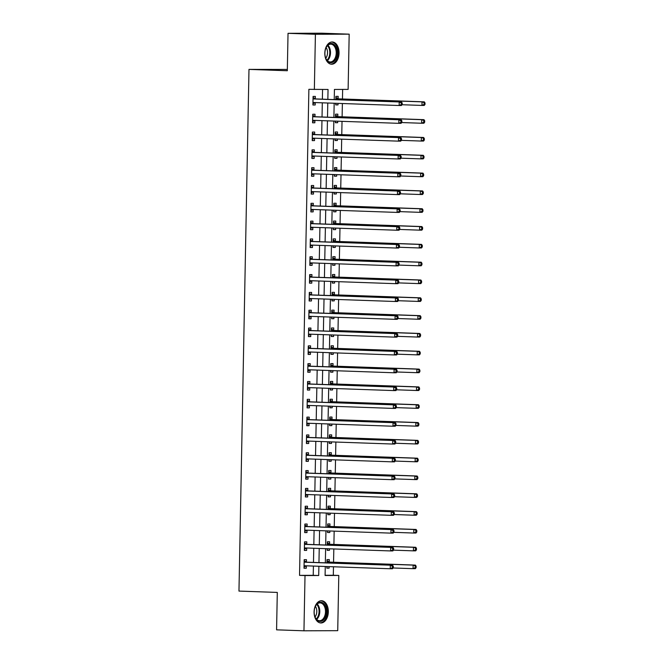 <?xml version="1.0" encoding="UTF-8"?>
<svg xmlns="http://www.w3.org/2000/svg" width="664" height="664" viewBox="0 0 664 664"><rect width="100%" height="100%" fill="white"/><g stroke="black" fill="none" stroke-linecap="round" stroke-linejoin="round"><path stroke-width="1" d="M314.089 611.876A11.122 7.113 -88 0 1 321.592 600.737A11.122 7.113 -88 0 1 328.323 611.826A11.122 7.113 -88 0 1 320.82 622.965A11.122 7.113 -88 0 1 314.089 611.876M324.812 53.128A11.122 7.113 -88 0 1 332.324 41.99A11.122 7.113 -88 0 1 339.055 53.078A11.122 7.113 -88 0 1 331.543 64.217A11.122 7.113 -88 0 1 324.812 53.128M287.338 69.438L248.983 69.396L238.965 591.084L277.295 592.421L276.581 629.837L303.954 630.8L305.017 575.563L318.712 575.514L318.886 566.259M248.983 69.396L287.313 70.741L288.035 33.325L321.799 33.2L349.181 34.163L348.119 89.391L334.432 89.441L334.233 99.583M325.103 575.281L333.311 575.256L333.477 566.765M333.56 562.234L333.818 548.954M333.909 544.422L334.158 531.134M334.249 526.602L334.507 513.313M334.59 508.782L334.847 495.502M334.93 490.97L335.187 477.682M335.27 473.15L335.527 459.861M335.619 455.33L335.868 442.05M335.959 437.518L336.216 424.23M336.299 419.698L336.557 406.409M336.64 401.878L336.897 388.598M336.988 384.066L337.237 370.778M337.329 366.246L337.578 352.966M337.669 348.426L337.926 335.146M338.009 330.614L338.267 317.326M338.349 312.794L338.607 299.514M338.698 294.982L338.947 281.694M339.038 277.162L339.296 263.874M339.379 259.342L339.636 246.062M339.719 241.53L339.976 228.242M340.059 223.71L340.317 210.422M340.408 205.89L340.657 192.61M340.748 188.078L341.005 174.79M341.088 170.258L341.346 156.97M341.429 152.438L341.686 139.158M341.777 134.626L342.026 121.338M342.118 116.806L342.375 103.518M342.458 98.986L342.641 89.416M333.311 575.256L338.789 575.447L337.727 630.675L303.954 630.8M338.125 98.662L338.175 96.346L335.893 96.355L335.826 99.641M335.76 103.293L335.727 104.904L338.009 104.895L338.042 103.368M337.785 116.482L337.835 114.158L335.552 114.166L335.486 117.453M335.42 121.105L335.386 122.724L337.669 122.715L337.694 121.188M337.445 134.294L337.486 131.978L335.204 131.987L335.146 135.273M335.071 138.925L335.046 140.536L337.329 140.527L337.353 139M337.104 152.114L337.146 149.798L334.863 149.807L334.805 153.093M334.731 156.737L334.697 158.356L336.98 158.347L337.013 156.82M336.764 169.934L336.806 167.61L334.523 167.618L334.457 170.905M334.39 174.557L334.357 176.176L336.64 176.167L336.673 174.64M336.416 187.746L336.465 185.43L334.183 185.439L334.116 188.725M334.05 192.377L334.017 193.988L336.299 193.979L336.324 192.452M336.075 205.566L336.125 203.242L333.843 203.25L333.776 206.545M333.71 210.189L333.677 211.808L335.959 211.799L335.984 210.272M335.735 223.378L335.776 221.062L333.494 221.071L333.436 224.357M333.361 228.009L333.336 229.628L335.619 229.619L335.644 228.092M335.395 241.198L335.436 238.882L333.154 238.891L333.096 242.177M333.021 245.829L332.988 247.44L335.27 247.431L335.303 245.904M335.046 259.018L335.096 256.694L332.813 256.702L332.747 259.989M332.681 263.641L332.647 265.26L334.93 265.251L334.963 263.724M334.706 276.83L334.756 274.514L332.473 274.522L332.407 277.809M332.34 281.461L332.307 283.072L334.59 283.063L334.614 281.544M334.365 294.65L334.407 292.334L332.133 292.343L332.066 295.629M331.992 299.281L331.967 300.892L334.249 300.883L334.274 299.356M334.025 312.47L334.067 310.146L331.784 310.154L331.726 313.441M331.651 317.093L331.627 318.712L333.901 318.703L333.934 317.176M333.685 330.282L333.726 327.966L331.444 327.974L331.377 331.261M331.311 334.913L331.278 336.523L333.56 336.515L333.594 334.996M333.336 348.102L333.386 345.786L331.104 345.795L331.037 349.081M330.971 352.733L330.938 354.344L333.22 354.335L333.253 352.808M332.996 365.922L333.046 363.598L330.763 363.606L330.697 366.893M330.63 370.545L330.597 372.164L332.88 372.155L332.905 370.628M332.656 383.734L332.697 381.418L330.415 381.426L330.357 384.713M330.282 388.365L330.257 389.976L332.539 389.967L332.564 388.448M332.315 401.554L332.357 399.238L330.074 399.247L330.016 402.533M329.942 406.185L329.908 407.796L332.191 407.787L332.224 406.26M331.975 419.374L332.017 417.05L329.734 417.058L329.668 420.345M329.601 423.997L329.568 425.616L331.851 425.607L331.884 424.08M331.627 437.186L331.676 434.87L329.394 434.879L329.327 438.165M329.261 441.817L329.228 443.427L331.51 443.419L331.535 441.9M331.286 455.006L331.328 452.69L329.053 452.699L328.987 455.985M328.912 459.637L328.887 461.248L331.17 461.239L331.195 459.712M330.946 472.826L330.987 470.502L328.705 470.51L328.647 473.797M328.572 477.449L328.547 479.068L330.821 479.059L330.855 477.532M330.606 490.638L330.647 488.322L328.365 488.33L328.306 491.617M328.232 495.269L328.199 496.879L330.481 496.871L330.514 495.344M330.257 508.458L330.307 506.142L328.024 506.151L327.958 509.437M327.892 513.081L327.858 514.7L330.141 514.691L330.174 513.164M329.917 526.278L329.966 523.954L327.684 523.962L327.618 527.249M327.551 530.901L327.518 532.52L329.8 532.511L329.825 530.984M329.576 544.09L329.618 541.774L327.335 541.783L327.277 545.069M327.203 548.721L327.178 550.331L329.46 550.323L329.485 548.796M329.236 561.91L329.278 559.586L326.995 559.594L326.937 562.881M326.862 566.533L326.829 568.152L329.112 568.143L329.145 566.616M327.85 99.359L328.041 89.466L308.876 89.325L299.539 575.373L313.234 575.323L313.408 566.068M313.483 562.416L313.757 548.248M313.823 544.596L314.097 530.428M314.163 526.776L314.437 512.616M314.504 508.964L314.777 494.796M314.852 491.144L315.118 476.976M315.192 473.324L315.466 459.164M315.533 455.512L315.807 441.344M315.873 437.692L316.147 423.524M316.222 419.88L316.487 405.712M316.562 402.06L316.836 387.892M316.902 384.24L317.176 370.08M317.243 366.428L317.517 352.26M317.583 348.608L317.857 334.44M317.931 330.788L318.197 316.628M318.272 312.976L318.546 298.808M318.612 295.156L318.886 280.988M318.952 277.336L319.226 263.176M319.301 259.524L319.567 245.356M319.641 241.704L319.915 227.536M319.982 223.884L320.255 209.724M320.322 206.072L320.596 191.904M320.662 188.252L320.936 174.084M321.011 170.432L321.276 156.272M321.351 152.62L321.625 138.452M321.691 134.8L321.965 120.632M322.032 116.98L322.306 102.82M322.372 99.168L322.563 89.482M315.309 98.745L315.358 96.421L313.076 96.429L312.91 104.987L315.192 104.978L315.234 102.663M314.968 116.557L315.01 114.241L312.736 114.249L312.57 122.807L314.852 122.798L314.894 120.474M314.628 134.377L314.67 132.061L312.387 132.07L312.229 140.619L314.504 140.61L314.553 138.295M314.288 152.197L314.329 149.873L312.047 149.881L311.881 158.439L314.163 158.43L314.213 156.106M313.939 170.009L313.989 167.693L311.707 167.702L311.541 176.25L313.823 176.242L313.864 173.927M313.599 187.829L313.649 185.513L311.366 185.522L311.2 194.071L313.483 194.062L313.524 191.747M313.259 205.649L313.3 203.325L311.018 203.333L310.86 211.891L313.142 211.882L313.184 209.558M312.918 223.461L312.96 221.145L310.677 221.153L310.511 229.702L312.794 229.694L312.844 227.378M312.578 241.281L312.619 238.965L310.337 238.974L310.171 247.523L312.453 247.514L312.495 245.199M312.229 259.101L312.279 256.777L309.997 256.785L309.831 265.343L312.113 265.334L312.155 263.01M311.889 276.913L311.931 274.597L309.656 274.606L309.49 283.154L311.773 283.146L311.814 280.831M311.549 294.733L311.59 292.417L309.308 292.426L309.15 300.975L311.424 300.966L311.474 298.651M311.208 312.553L311.25 310.229L308.967 310.237L308.801 318.795L311.084 318.786L311.134 316.462M310.86 330.365L310.91 328.049L308.627 328.058L308.461 336.606L310.744 336.598L310.785 334.282M310.52 348.185L310.569 345.869L308.287 345.878L308.121 354.427L310.403 354.418L310.445 352.103M310.179 366.005L310.221 363.681L307.938 363.689L307.781 372.247L310.063 372.238L310.105 369.914M309.839 383.817L309.88 381.501L307.598 381.509L307.432 390.058L309.714 390.05L309.764 387.734M309.499 401.637L309.54 399.321L307.258 399.33L307.092 407.879L309.374 407.87L309.424 405.555M309.15 419.457L309.2 417.133L306.917 417.141L306.751 425.699L309.034 425.69L309.075 423.366M308.81 437.269L308.86 434.953L306.577 434.961L306.411 443.51L308.694 443.502L308.735 441.186M308.469 455.089L308.511 452.765L306.228 452.773L306.071 461.331L308.353 461.322L308.395 458.998M308.129 472.901L308.171 470.585L305.888 470.593L305.722 479.142L308.005 479.142L308.054 476.818M307.781 490.721L307.83 488.405L305.548 488.413L305.382 496.962L307.664 496.954L307.706 494.639M307.44 508.541L307.49 506.217L305.208 506.225L305.042 514.783L307.324 514.774L307.366 512.45M307.1 526.353L307.142 524.037L304.867 524.045L304.701 532.594L306.984 532.586L307.025 530.27M306.76 544.173L306.801 541.857L304.519 541.865L304.361 550.414L306.635 550.406L306.685 548.091M306.419 561.993L306.461 559.669L304.178 559.677L304.012 568.235L306.295 568.226L306.345 565.902M288.035 33.325L315.408 34.279L349.181 34.163M299.539 575.373L305.017 575.563M314.354 89.515L315.408 34.279M318.961 562.607L319.226 548.439M319.301 544.787L319.575 530.619M319.641 526.975L319.915 512.807M319.982 509.155L320.255 494.987M320.322 491.335L320.596 477.175M320.671 473.523L320.936 459.355M321.011 455.703L321.285 441.535M321.351 437.883L321.625 423.723M321.691 420.071L321.965 405.903M322.04 402.251L322.306 388.083M322.38 384.431L322.654 370.271M322.721 366.619L322.994 352.451M323.061 348.799L323.335 334.631M323.401 330.979L323.675 316.819M323.75 313.167L324.015 298.999M324.09 295.347L324.364 281.179M324.43 277.527L324.704 263.367M324.771 259.715L325.045 245.547M325.111 241.895L325.385 227.727M325.46 224.075L325.725 209.915M325.8 206.263L326.074 192.095M326.14 188.443L326.414 174.275M326.481 170.631L326.754 156.463M326.829 152.811L327.095 138.643M327.169 134.991L327.443 120.831M327.51 117.179L327.784 103.011M325.269 566.483L325.094 575.497L338.789 575.447M334.166 103.235L333.892 117.403M333.826 121.047L333.552 135.215M333.486 138.867L333.212 153.035M333.137 156.687L332.871 170.847M332.797 174.499L332.523 188.667M332.457 192.319L332.183 206.487M332.116 210.139L331.842 224.299M331.768 227.951L331.502 242.119M331.427 245.771L331.153 259.939M331.087 263.591L330.813 277.751M330.747 281.403L330.473 295.571M330.406 299.223L330.132 313.391M330.058 317.043L329.792 331.203M329.717 334.855L329.444 349.023M329.377 352.675L329.103 366.843M329.037 370.495L328.763 384.655M328.688 388.307L328.423 402.475M328.348 406.127L328.074 420.295M328.008 423.947L327.734 438.107M327.667 441.759L327.393 455.927M327.327 459.579L327.053 473.747M326.978 477.391L326.713 491.559M326.638 495.211L326.364 509.379M326.298 513.031L326.024 527.191M325.958 530.843L325.684 545.011M325.617 548.663L325.343 562.831M313.234 575.323L318.712 575.514M312.91 104.895L315.192 104.978M335.727 104.812L338.009 104.895M326.837 568.06L329.112 568.143M327.178 550.249L329.46 550.323M327.518 532.428L329.8 532.511M327.858 514.608L330.141 514.691M328.207 496.796L330.481 496.871M328.547 478.976L330.821 479.059M328.887 461.156L331.17 461.239M329.228 443.344L331.51 443.419M329.568 425.524L331.851 425.607M329.917 407.704L332.191 407.787M330.257 389.892L332.539 389.967M330.597 372.072L332.88 372.155M330.938 354.252L333.22 354.335M331.278 336.44L333.56 336.515M331.627 318.62L333.901 318.703M331.967 300.8L334.249 300.883M332.307 282.988L334.59 283.063M332.647 265.168L334.93 265.251M332.996 247.357L335.27 247.431M333.336 229.536L335.619 229.619M333.677 211.716L335.959 211.799M334.017 193.905L336.299 193.979M334.357 176.084L336.64 176.167M334.706 158.264L336.98 158.347M335.046 140.453L337.329 140.527M335.386 122.632L337.669 122.715M312.57 122.715L314.852 122.798M312.229 140.536L314.504 140.61M311.889 158.347L314.163 158.43M311.541 176.167L313.823 176.242M311.2 193.979L313.483 194.062M310.86 211.799L313.142 211.882M310.52 229.619L312.794 229.694M310.171 247.431L312.453 247.514M309.831 265.251L312.113 265.334M309.49 283.072L311.773 283.146M309.15 300.883L311.424 300.966M308.81 318.703L311.084 318.786M308.461 336.523L310.744 336.598M308.121 354.335L310.403 354.418M307.781 372.155L310.063 372.238M307.44 389.976L309.714 390.05M307.092 407.787L309.374 407.87M306.751 425.607L309.034 425.69M306.411 443.427L308.694 443.502M306.071 461.239L308.353 461.322M305.731 479.059L308.005 479.142M305.382 496.879L307.664 496.954M305.042 514.691L307.324 514.774M304.701 532.511L306.984 532.586M304.361 550.323L306.635 550.406M304.012 568.143L306.295 568.226M402.185 104.489L402.218 103.061L401.305 103.061L401.272 104.489L402.185 104.489L401.429 105.501L399.147 105.51L313.508 102.513A1.428 1.096 -90.2 0 0 313.093 102.596L312.952 102.671M401.272 104.489L399.147 105.51L399.213 101.949L401.496 101.941L315.856 98.936A1.428 1.096 -90.2 0 1 315.45 98.82L313.051 97.467M313.026 98.753L313.167 98.828A1.428 1.096 -90.2 0 0 313.574 98.944L399.213 101.949L401.305 103.061M315.408 102.58A1.428 1.096 -90.2 0 0 315.375 102.588L312.935 103.775M402.218 103.061L401.496 101.941M402.002 104.729L421.964 105.427L422.03 101.866L424.313 101.858L338.673 98.853A1.428 1.096 89.8 0 1 338.267 98.737L335.876 97.384M335.752 103.692L336.523 103.318M424.122 102.978L424.097 104.406L425.01 104.406L425.035 102.978L422.03 101.866L336.391 98.861A1.428 1.096 89.8 0 1 335.984 98.745L335.851 98.67M425.01 104.406L424.246 105.418L421.964 105.427L424.097 104.406M424.313 101.858L425.035 102.978M401.844 122.3L401.869 120.873L400.956 120.881L400.931 122.309L401.844 122.3L401.089 123.321L398.807 123.33L313.159 120.325A1.428 1.096 -90.2 0 0 312.752 120.416L312.611 120.483M400.931 122.309L398.807 123.33L398.873 119.761L401.156 119.752L315.516 116.756A1.428 1.096 -90.2 0 1 315.109 116.64L312.711 115.287M312.686 116.565L312.827 116.648A1.428 1.096 -90.2 0 0 313.234 116.764L398.873 119.761L400.956 120.881M315.068 120.392A1.428 1.096 -90.2 0 0 315.035 120.408L312.595 121.587M401.869 120.873L401.156 119.752M401.504 140.121L401.529 138.693L400.616 138.701L400.591 140.121L401.504 140.121L400.741 141.133L398.458 141.142L312.819 138.145A1.428 1.096 -90.2 0 0 312.412 138.237L312.271 138.303M400.591 140.121L398.458 141.142L398.533 137.581L400.815 137.572L315.168 134.576A1.428 1.096 -90.2 0 1 314.761 134.452L312.37 133.107M312.346 134.385L312.478 134.46A1.428 1.096 -90.2 0 0 312.893 134.584L398.533 137.581L400.616 138.701M314.719 138.212A1.428 1.096 -90.2 0 0 314.694 138.228L312.246 139.407M401.529 138.693L400.815 137.572M401.164 157.941L401.189 156.513L400.276 156.513L400.251 157.941L401.164 157.941L400.4 158.953L398.118 158.962L312.478 155.965A1.428 1.096 -90.2 0 0 312.072 156.048L311.931 156.115M400.251 157.941L398.118 158.962L398.184 155.401L400.467 155.393L314.827 152.388A1.428 1.096 -90.2 0 1 314.421 152.272L312.03 150.919M312.005 152.205L312.138 152.28A1.428 1.096 -90.2 0 0 312.545 152.396L398.184 155.401L400.276 156.513M312.072 156.048L314.346 156.04A1.428 1.096 -90.2 0 0 314.346 156.04L311.906 157.227M401.189 156.513L400.467 155.393M401.662 122.549L421.623 123.247L421.69 119.678L423.972 119.669L338.333 116.673A1.428 1.096 89.8 0 1 337.926 116.557L335.527 115.204M335.411 121.512L336.183 121.13M423.781 120.798L423.748 122.226L424.661 122.218L424.694 120.798L421.69 119.678L336.05 116.681A1.428 1.096 89.8 0 1 335.644 116.565L335.503 116.49M424.661 122.218L423.906 123.238L421.623 123.247L423.748 122.226M423.972 119.669L424.694 120.798M401.322 140.361L421.283 141.058L421.349 137.498L423.632 137.489L337.993 134.493A1.428 1.096 89.8 0 1 337.586 134.377L335.187 133.024M335.063 139.324L335.843 138.95M423.433 138.618L423.408 140.038L424.321 140.038L424.346 138.61L421.349 137.498L335.71 134.501A1.428 1.096 89.8 0 1 335.303 134.385L335.162 134.302M424.321 140.038L423.566 141.05L421.283 141.058L423.408 140.038M423.632 137.489L424.346 138.61M400.981 158.181L420.934 158.879L421.009 155.318L423.292 155.31L337.644 152.305A1.428 1.096 89.8 0 1 337.237 152.189L334.847 150.836M334.722 157.144L335.494 156.77M423.092 156.43L423.068 157.858L423.981 157.858L424.005 156.43L421.009 155.318L335.361 152.313A1.428 1.096 89.8 0 1 334.955 152.197L334.822 152.122M423.981 157.858L423.217 158.87L420.934 158.879L423.068 157.858M423.292 155.31L424.005 156.43M400.815 175.752L400.848 174.325L399.935 174.333L399.911 175.761L400.815 175.752L400.06 176.773L397.777 176.782L312.138 173.777A1.428 1.096 -90.2 0 0 311.723 173.868L311.582 173.935M399.911 175.761L397.777 176.782L397.844 173.213L400.126 173.204L314.487 170.208A1.428 1.096 -90.2 0 1 314.08 170.092L311.682 168.739M311.665 170.017L311.798 170.1A1.428 1.096 -90.2 0 0 312.204 170.216L397.844 173.213L399.935 174.333M314.039 173.843A1.428 1.096 -90.2 0 0 314.006 173.86L311.565 175.039M400.848 174.325L400.126 173.204M400.641 176.001L420.594 176.699L420.661 173.13L422.943 173.121L337.304 170.125A1.428 1.096 89.8 0 1 336.897 170.009L334.507 168.656M334.382 174.956L335.154 174.582M422.752 174.25L422.727 175.678L423.64 175.669L423.665 174.25L420.661 173.13L335.021 170.133A1.428 1.096 89.8 0 1 334.614 170.017L334.482 169.942M423.64 175.669L422.877 176.69L420.594 176.699L422.727 175.678M422.943 173.121L423.665 174.25M327.817 61.42A9.628 6.159 -88 0 1 325.75 58.224A9.628 6.159 -88 0 1 326.124 47.567A9.628 6.159 -88 0 1 334.299 44.729A9.628 6.159 -88 0 1 336.299 57.868A9.628 6.159 -88 0 1 327.817 61.42M325.667 58.017A8.914 5.702 92 0 0 327.51 60.781A8.914 5.702 92 0 0 330.199 61.959A8.914 5.702 92 0 0 335.959 55.452A8.914 5.702 92 0 0 333.511 45.335A8.914 5.702 92 0 0 330.821 44.148A8.914 5.702 92 0 0 326.032 47.766M330.738 64.117A11.047 7.072 92 0 0 337.818 55.992A11.047 7.072 92 0 0 334.781 43.492A11.047 7.072 92 0 0 331.51 42.031M326.132 47.567A7.013 4.49 -88 0 1 325.758 58.233M326.489 611.801A9.628 6.159 -88 0 1 321.866 621.056A9.628 6.159 -88 0 1 315.018 616.972A9.628 6.159 -88 0 1 314.172 611.843A9.628 6.159 -88 0 1 315.392 606.315A9.628 6.159 -88 0 1 322.364 602.638A9.628 6.159 -88 0 1 326.489 611.801M314.943 616.765A8.914 5.702 92 0 0 319.467 620.707A8.914 5.702 92 0 0 325.484 611.785A8.914 5.702 92 0 0 320.098 602.895A8.914 5.702 92 0 0 315.3 606.514M315.408 606.307A7.013 4.49 -88 0 1 316.794 611.527A7.013 4.49 -88 0 1 315.035 616.972M320.015 622.865A11.047 7.072 92 0 0 327.402 611.793A11.047 7.072 92 0 0 320.787 600.779M400.475 193.573L400.508 192.145L399.595 192.145L399.562 193.573L400.475 193.573L399.72 194.585L397.437 194.593L311.798 191.597A1.428 1.096 -90.2 0 0 311.383 191.688L311.242 191.755M399.562 193.573L397.437 194.593L397.504 191.033L399.786 191.024L314.147 188.028A1.428 1.096 -90.2 0 1 313.74 187.904L311.341 186.559M311.316 187.837L311.457 187.912A1.428 1.096 -90.2 0 0 311.864 188.036L397.504 191.033L399.595 192.145M313.698 191.664A1.428 1.096 -90.2 0 0 313.665 191.68L311.225 192.859M400.508 192.145L399.786 191.024M400.135 211.384L400.16 209.965L399.247 209.965L399.222 211.393L400.135 211.384L399.379 212.405L397.097 212.414L311.449 209.417A1.428 1.096 -90.2 0 0 311.042 209.5L310.901 209.567M399.222 211.393L397.097 212.414L397.163 208.853L399.446 208.845L313.806 205.84A1.428 1.096 -90.2 0 1 313.4 205.724L311.001 204.371M310.976 205.657L311.117 205.732A1.428 1.096 -90.2 0 0 311.524 205.848L397.163 208.853L399.247 209.965M313.35 209.484A1.428 1.096 -90.2 0 0 313.325 209.492L310.877 210.679M400.16 209.965L399.446 208.845M399.794 229.204L399.819 227.777L398.906 227.785L398.881 229.213L399.794 229.204L399.031 230.225L396.748 230.234L311.109 227.229A1.428 1.096 -90.2 0 0 310.702 227.32L310.561 227.387M398.881 229.213L396.748 230.234L396.823 226.665L399.106 226.656L313.458 223.66A1.428 1.096 -90.2 0 1 313.051 223.544L310.661 222.191M310.636 223.469L310.769 223.552A1.428 1.096 -90.2 0 0 311.175 223.668L396.823 226.665L398.906 227.785M310.702 227.32L312.985 227.312A1.428 1.096 -90.2 0 0 312.985 227.312L310.536 228.491M399.819 227.777L399.106 226.656M399.454 247.025L399.479 245.597L398.566 245.597L398.541 247.025L399.454 247.025L398.69 248.037L396.408 248.046L310.769 245.049A1.428 1.096 -90.2 0 0 310.354 245.141L310.221 245.207M398.541 247.025L396.408 248.046L396.474 244.485L398.757 244.476L313.118 241.48A1.428 1.096 -90.2 0 1 312.711 241.356L310.32 240.011M310.296 241.289L310.428 241.364A1.428 1.096 -90.2 0 0 310.835 241.488L396.474 244.485L398.566 245.597M312.669 245.116A1.428 1.096 -90.2 0 0 312.636 245.132L310.196 246.311M399.479 245.597L398.757 244.476M399.106 264.836L399.139 263.417L398.226 263.417L398.192 264.845L399.106 264.836L398.35 265.857L396.068 265.866L310.428 262.861A1.428 1.096 -90.2 0 0 310.013 262.952L309.872 263.019M398.192 264.845L396.068 265.866L396.134 262.305L398.417 262.297L312.777 259.292A1.428 1.096 -90.2 0 1 312.37 259.176L309.972 257.823M309.947 259.109L310.088 259.184A1.428 1.096 -90.2 0 0 310.495 259.3L396.134 262.305L398.226 263.417M312.329 262.936A1.428 1.096 -90.2 0 0 312.296 262.944L309.856 264.131M399.139 263.417L398.417 262.297M400.292 193.813L420.254 194.51L420.32 190.95L422.603 190.941L336.963 187.945A1.428 1.096 89.8 0 1 336.557 187.829L334.158 186.476M334.042 192.776L334.814 192.402M422.412 192.07L422.379 193.49L423.292 193.49L423.325 192.062L420.32 190.95L334.681 187.953A1.428 1.096 89.8 0 1 334.274 187.837L334.133 187.754M423.292 193.49L422.536 194.502L420.254 194.51L422.379 193.49M422.603 190.941L423.325 192.062M399.952 211.633L419.914 212.331L419.98 208.77L422.262 208.762L336.623 205.757A1.428 1.096 89.8 0 1 336.216 205.641L333.818 204.288M333.702 210.596L334.473 210.222M422.072 209.882L422.038 211.31L422.951 211.31L422.976 209.882L419.98 208.77L334.341 205.765A1.428 1.096 89.8 0 1 333.934 205.649L333.793 205.574M422.951 211.31L422.196 212.322L419.914 212.331L422.038 211.31M422.262 208.762L422.976 209.882M399.612 229.445L419.573 230.151L419.64 226.582L421.922 226.573L336.274 223.577A1.428 1.096 89.8 0 1 335.868 223.461L333.477 222.108M333.353 228.408L334.133 228.034M421.723 227.702L421.698 229.13L422.611 229.121L422.636 227.694L419.64 226.582L334 223.585A1.428 1.096 89.8 0 1 333.594 223.469L333.452 223.386M422.611 229.121L421.847 230.142L419.573 230.151L421.698 229.13M421.922 226.573L422.636 227.694M399.272 247.265L419.225 247.962L419.299 244.402L421.574 244.393L335.934 241.397A1.428 1.096 89.8 0 1 335.527 241.273L333.137 239.928M333.013 246.228L333.784 245.854M421.383 245.522L421.358 246.942L422.271 246.942L422.296 245.514L419.299 244.402L333.652 241.406A1.428 1.096 89.8 0 1 333.245 241.281L333.112 241.206M422.271 246.942L421.507 247.954L419.225 247.962L421.358 246.942M421.574 244.393L422.296 245.514M398.923 265.085L418.884 265.783L418.951 262.222L421.233 262.214L335.594 259.209A1.428 1.096 89.8 0 1 335.187 259.093L332.797 257.74M332.672 264.048L333.444 263.674M421.042 263.334L421.017 264.762L421.93 264.762L421.955 263.334L418.951 262.222L333.311 259.217A1.428 1.096 89.8 0 1 332.905 259.101L332.772 259.026M421.93 264.762L421.167 265.774L418.884 265.783L421.017 264.762M421.233 262.214L421.955 263.334M398.765 282.656L398.79 281.229L397.877 281.237L397.852 282.656L398.765 282.656L398.01 283.677L395.727 283.686L310.088 280.681A1.428 1.096 -90.2 0 0 309.673 280.772L309.532 280.839M397.852 282.656L395.727 283.686L395.794 280.117L398.076 280.108L312.437 277.112A1.428 1.096 -90.2 0 1 312.03 276.996L309.632 275.643M309.607 276.921L309.748 277.004A1.428 1.096 -90.2 0 0 310.154 277.12L395.794 280.117L397.877 281.237M311.989 280.748A1.428 1.096 -90.2 0 0 311.956 280.764L309.515 281.943M398.79 281.229L398.076 280.108M398.583 282.897L418.544 283.603L418.611 280.034L420.893 280.025L335.254 277.029A1.428 1.096 89.8 0 1 334.847 276.913L332.448 275.56M332.332 281.86L333.104 281.486M420.702 281.154L420.669 282.582L421.582 282.573L421.615 281.146L418.611 280.034L332.971 277.037A1.428 1.096 89.8 0 1 332.564 276.921L332.423 276.838M421.582 282.573L420.827 283.594L418.544 283.603L420.669 282.582M420.893 280.025L421.615 281.146M398.425 300.477L398.45 299.049L397.537 299.049L397.512 300.477L398.425 300.477L397.661 301.489L395.387 301.498L309.739 298.501A1.428 1.096 -90.2 0 0 309.333 298.584L309.192 298.659M397.512 300.477L395.387 301.498L395.453 297.937L397.736 297.928L312.088 294.924A1.428 1.096 -90.2 0 1 311.682 294.808L309.291 293.455M309.266 294.741L309.407 294.816A1.428 1.096 -90.2 0 0 309.814 294.932L395.453 297.937L397.537 299.049M311.64 298.568A1.428 1.096 -90.2 0 0 311.615 298.576L309.167 299.763M398.45 299.049L397.736 297.928M398.242 300.717L418.204 301.414L418.27 297.854L420.553 297.846L334.913 294.849A1.428 1.096 89.8 0 1 334.507 294.725L332.108 293.38M331.992 299.68L332.764 299.306M420.353 298.966L420.329 300.394L421.242 300.394L421.267 298.966L418.27 297.854L332.631 294.857A1.428 1.096 89.8 0 1 332.224 294.733L332.083 294.658M421.242 300.394L420.486 301.406L418.204 301.414L420.329 300.394M420.553 297.846L421.267 298.966M398.085 318.288L398.109 316.869L397.197 316.869L397.172 318.297L398.085 318.288L397.321 319.309L395.038 319.318L309.399 316.313A1.428 1.096 -90.2 0 0 308.992 316.404L308.851 316.471M397.172 318.297L395.038 319.318L395.113 315.757L397.387 315.749L311.748 312.744A1.428 1.096 -90.2 0 1 311.341 312.628L308.951 311.275M308.926 312.561L309.059 312.636A1.428 1.096 -90.2 0 0 309.466 312.752L395.113 315.757L397.197 316.869M308.992 316.404L311.275 316.396A1.428 1.096 -90.2 0 0 311.275 316.396L308.826 317.583M398.109 316.869L397.387 315.749M397.902 318.537L417.855 319.235L417.93 315.674L420.212 315.666L334.565 312.661A1.428 1.096 89.8 0 1 334.158 312.545L331.768 311.192M331.643 317.5L332.415 317.126M420.013 316.786L419.988 318.214L420.901 318.205L420.926 316.786L417.93 315.674L332.282 312.669A1.428 1.096 89.8 0 1 331.875 312.553L331.743 312.478M420.901 318.205L420.138 319.226L417.855 319.235L419.988 318.214M420.212 315.666L420.926 316.786M397.744 336.108L397.769 334.681L396.856 334.689L396.831 336.108L397.744 336.108L396.981 337.121L394.698 337.129L309.059 334.133A1.428 1.096 -90.2 0 0 308.644 334.224L308.503 334.291M396.831 336.108L394.698 337.129L394.765 333.569L397.047 333.56L311.408 330.564A1.428 1.096 -90.2 0 1 311.001 330.448L308.611 329.095M308.586 330.373L308.718 330.456A1.428 1.096 -90.2 0 0 309.125 330.572L394.765 333.569L396.856 334.689M310.959 334.199A1.428 1.096 -90.2 0 0 310.926 334.216L308.486 335.395M397.769 334.681L397.047 333.56M397.562 336.349L417.515 337.055L417.581 333.486L419.864 333.477L334.224 330.481A1.428 1.096 89.8 0 1 333.818 330.365L331.427 329.012M331.303 335.312L332.075 334.938M419.673 334.606L419.648 336.034L420.561 336.026L420.586 334.598L417.581 333.486L331.942 330.489A1.428 1.096 89.8 0 1 331.535 330.373L331.402 330.29M420.561 336.026L419.797 337.046L417.515 337.055L419.648 336.034M419.864 333.477L420.586 334.598M397.396 353.929L397.429 352.501L396.516 352.501L396.483 353.929L397.396 353.929L396.64 354.941L394.358 354.949L308.718 351.953A1.428 1.096 -90.2 0 0 308.303 352.036L308.162 352.111M396.483 353.929L394.358 354.949L394.424 351.389L396.707 351.38L311.067 348.376A1.428 1.096 -90.2 0 1 310.661 348.26L308.262 346.907M308.237 348.193L308.378 348.268A1.428 1.096 -90.2 0 0 308.785 348.384L394.424 351.389L396.516 352.501M310.619 352.02A1.428 1.096 -90.2 0 0 310.586 352.028L308.146 353.215M397.429 352.501L396.707 351.38M397.213 354.169L417.175 354.866L417.241 351.306L419.523 351.297L333.884 348.301A1.428 1.096 89.8 0 1 333.477 348.177L331.079 346.832M330.962 353.132L331.734 352.758M419.333 352.418L419.299 353.846L420.212 353.846L420.246 352.418L417.241 351.306L331.602 348.309A1.428 1.096 89.8 0 1 331.195 348.185L331.054 348.11M420.212 353.846L419.457 354.858L417.175 354.866L419.299 353.846M419.523 351.297L420.246 352.418M397.055 371.74L397.08 370.321L396.167 370.321L396.142 371.749L397.055 371.74L396.3 372.761L394.018 372.77L308.37 369.765A1.428 1.096 -90.2 0 0 307.963 369.856L307.822 369.923M396.142 371.749L394.018 372.77L394.084 369.201L396.366 369.192L310.727 366.196A1.428 1.096 -90.2 0 1 310.32 366.08L307.922 364.727M307.897 366.013L308.038 366.088A1.428 1.096 -90.2 0 0 308.445 366.204L394.084 369.201L396.167 370.321M307.963 369.856L310.246 369.848A1.428 1.096 -90.2 0 0 310.246 369.848L307.797 371.035M397.08 370.321L396.366 369.192M396.873 371.989L416.834 372.687L416.901 369.126L419.183 369.118L333.544 366.113A1.428 1.096 89.8 0 1 333.137 365.997L330.738 364.644M330.622 370.952L331.394 370.578M418.992 370.238L418.959 371.666L419.872 371.657L419.905 370.238L416.901 369.126L331.261 366.121A1.428 1.096 89.8 0 1 330.855 366.005L330.713 365.93M419.872 371.657L419.117 372.678L416.834 372.687L418.959 371.666M419.183 369.118L419.905 370.238M396.715 389.56L396.74 388.133L395.827 388.141L395.802 389.56L396.715 389.56L395.952 390.573L393.669 390.581L308.03 387.585A1.428 1.096 -90.2 0 0 307.623 387.676L307.482 387.743M395.802 389.56L393.669 390.581L393.744 387.021L396.026 387.012L310.378 384.016A1.428 1.096 -90.2 0 1 309.972 383.9L307.581 382.547M307.556 383.825L307.689 383.908A1.428 1.096 -90.2 0 0 308.096 384.024L393.744 387.021L395.827 388.141M307.623 387.676L309.905 387.668A1.428 1.096 -90.2 0 0 309.905 387.668L307.457 388.847M396.74 388.133L396.026 387.012M396.375 407.381L396.4 405.953L395.487 405.953L395.462 407.381L396.375 407.381L395.611 408.393L393.329 408.401L307.689 405.405A1.428 1.096 -90.2 0 0 307.274 405.488L307.142 405.563M395.462 407.381L393.329 408.401L393.395 404.841L395.678 404.832L310.038 401.828A1.428 1.096 -90.2 0 1 309.632 401.712L307.241 400.359M307.216 401.645L307.349 401.72A1.428 1.096 -90.2 0 0 307.756 401.836L393.395 404.841L395.487 405.953M309.59 405.472A1.428 1.096 -90.2 0 0 309.557 405.48L307.117 406.667M396.4 405.953L395.678 404.832M396.026 425.192L396.059 423.773L395.146 423.773L395.113 425.201L396.026 425.192L395.271 426.213L392.988 426.222L307.349 423.217A1.428 1.096 -90.2 0 0 306.934 423.308L306.793 423.375M395.113 425.201L392.988 426.222L393.055 422.653L395.337 422.644L309.698 419.648A1.428 1.096 -90.2 0 1 309.291 419.532L306.892 418.179M306.868 419.465L307.009 419.54A1.428 1.096 -90.2 0 0 307.415 419.656L393.055 422.653L395.146 423.773M309.25 423.283A1.428 1.096 -90.2 0 0 309.216 423.3L306.776 424.479M396.059 423.773L395.337 422.644M395.686 443.012L395.719 441.585L394.806 441.593L394.773 443.012L395.686 443.012L394.931 444.025L392.648 444.033L307.009 441.037A1.428 1.096 -90.2 0 0 306.594 441.128L306.453 441.195M394.773 443.012L392.648 444.033L392.714 440.473L394.997 440.464L309.358 437.468A1.428 1.096 -90.2 0 1 308.951 437.352L306.552 435.999M306.527 437.277L306.668 437.36A1.428 1.096 -90.2 0 0 307.075 437.476L392.714 440.473L394.806 441.593M308.909 441.103A1.428 1.096 -90.2 0 0 308.876 441.12L306.436 442.299M395.719 441.585L394.997 440.464M395.346 460.833L395.37 459.405L394.457 459.405L394.433 460.833L395.346 460.833L394.582 461.845L392.308 461.853L306.66 458.857A1.428 1.096 -90.2 0 0 306.253 458.94L306.112 459.007M394.433 460.833L392.308 461.853L392.374 458.293L394.657 458.284L309.009 455.28A1.428 1.096 -90.2 0 1 308.602 455.164L306.212 453.811M306.187 455.097L306.328 455.172A1.428 1.096 -90.2 0 0 306.735 455.288L392.374 458.293L394.457 459.405M308.561 458.924A1.428 1.096 -90.2 0 0 308.536 458.932L306.087 460.119M395.37 459.405L394.657 458.284M395.005 478.644L395.03 477.217L394.117 477.225L394.092 478.653L395.005 478.644L394.242 479.665L391.959 479.674L306.32 476.669A1.428 1.096 -90.2 0 0 305.913 476.76L305.772 476.827M394.092 478.653L391.959 479.674L392.034 476.105L394.308 476.096L308.669 473.1A1.428 1.096 -90.2 0 1 308.262 472.984L305.872 471.631M305.847 472.909L305.979 472.992A1.428 1.096 -90.2 0 0 306.386 473.108L392.034 476.105L394.117 477.225M308.221 476.735A1.428 1.096 -90.2 0 0 308.196 476.752L305.747 477.931M395.03 477.217L394.308 476.096M394.665 496.464L394.69 495.037L393.777 495.045L393.752 496.464L394.665 496.464L393.901 497.477L391.619 497.485L305.979 494.489A1.428 1.096 -90.2 0 0 305.564 494.58L305.432 494.647M393.752 496.464L391.619 497.485L391.685 493.925L393.968 493.916L308.328 490.92A1.428 1.096 -90.2 0 1 307.922 490.796L305.531 489.451M305.506 490.729L305.639 490.804A1.428 1.096 -90.2 0 0 306.046 490.928L391.685 493.925L393.777 495.045M307.88 494.555A1.428 1.096 -90.2 0 0 307.847 494.572L305.407 495.751M394.69 495.037L393.968 493.916M394.316 514.276L394.35 512.857L393.437 512.857L393.403 514.285L394.316 514.276L393.561 515.297L391.279 515.305L305.639 512.309A1.428 1.096 -90.2 0 0 305.224 512.392L305.083 512.459M393.403 514.285L391.279 515.305L391.345 511.745L393.627 511.736L307.988 508.732A1.428 1.096 -90.2 0 1 307.581 508.616L305.183 507.263M305.158 508.549L305.299 508.624A1.428 1.096 -90.2 0 0 305.706 508.74L391.345 511.745L393.437 512.857M307.54 512.376A1.428 1.096 -90.2 0 0 307.507 512.384L305.067 513.571M394.35 512.857L393.627 511.736M396.532 389.801L416.494 390.507L416.56 386.938L418.843 386.929L333.203 383.933A1.428 1.096 89.8 0 1 332.797 383.817L330.398 382.464M330.274 388.764L331.054 388.39M418.644 388.058L418.619 389.477L419.532 389.477L419.557 388.05L416.56 386.938L330.921 383.941A1.428 1.096 89.8 0 1 330.514 383.825L330.373 383.742M419.532 389.477L418.768 390.498L416.494 390.507L418.619 389.477M418.843 386.929L419.557 388.05M396.192 407.621L416.145 408.318L416.22 404.758L418.503 404.749L332.855 401.745A1.428 1.096 89.8 0 1 332.448 401.629L330.058 400.276M329.933 406.584L330.705 406.21M418.303 405.87L418.278 407.298L419.191 407.298L419.216 405.87L416.22 404.758L330.572 401.753A1.428 1.096 89.8 0 1 330.166 401.637L330.033 401.562M419.191 407.298L418.428 408.31L416.145 408.318L418.278 407.298M418.503 404.749L419.216 405.87M395.844 425.441L415.805 426.139L415.871 422.578L418.154 422.57L332.515 419.565A1.428 1.096 89.8 0 1 332.108 419.449L329.717 418.096M329.593 424.404L330.365 424.022M417.963 423.69L417.938 425.118L418.851 425.109L418.876 423.69L415.871 422.578L330.232 419.573A1.428 1.096 89.8 0 1 329.825 419.457L329.693 419.382M418.851 425.109L418.088 426.13L415.805 426.139L417.938 425.118M418.154 422.57L418.876 423.69M395.503 443.253L415.465 443.95L415.531 440.39L417.814 440.381L332.174 437.385A1.428 1.096 89.8 0 1 331.768 437.269L329.369 435.916M329.253 442.216L330.025 441.842M417.623 441.51L417.59 442.929L418.503 442.929L418.536 441.502L415.531 440.39L329.892 437.393A1.428 1.096 89.8 0 1 329.485 437.277L329.344 437.194M418.503 442.929L417.747 443.942L415.465 443.95L417.59 442.929M417.814 440.381L418.536 441.502M395.163 461.073L415.124 461.77L415.191 458.21L417.473 458.201L331.834 455.197A1.428 1.096 89.8 0 1 331.427 455.081L329.029 453.728M328.912 460.036L329.684 459.662M417.274 459.322L417.249 460.75L418.162 460.75L418.187 459.322L415.191 458.21L329.551 455.205A1.428 1.096 89.8 0 1 329.145 455.089L329.004 455.014M418.162 460.75L417.407 461.762L415.124 461.77L417.249 460.75M417.473 458.201L418.187 459.322M394.823 478.893L414.776 479.591L414.851 476.022L417.133 476.013L331.485 473.017A1.428 1.096 89.8 0 1 331.079 472.901L328.688 471.548M328.564 477.856L329.344 477.474M416.934 477.142L416.909 478.57L417.822 478.561L417.847 477.142L414.851 476.022L329.211 473.025A1.428 1.096 89.8 0 1 328.804 472.909L328.663 472.834M417.822 478.561L417.058 479.582L414.776 479.591L416.909 478.57M417.133 476.013L417.847 477.142M394.482 496.705L414.436 497.402L414.51 493.842L416.784 493.833L331.145 490.837A1.428 1.096 89.8 0 1 330.738 490.721L328.348 489.368M328.224 495.668L328.995 495.294M416.594 494.962L416.569 496.381L417.482 496.381L417.507 494.954L414.51 493.842L328.863 490.845A1.428 1.096 89.8 0 1 328.456 490.729L328.323 490.646M417.482 496.381L416.718 497.394L414.436 497.402L416.569 496.381M416.784 493.833L417.507 494.954M394.134 514.525L414.095 515.222L414.162 511.662L416.444 511.654L330.805 508.649A1.428 1.096 89.8 0 1 330.398 508.533L327.999 507.18M327.883 513.488L328.655 513.114M416.253 512.774L416.228 514.202L417.141 514.202L417.166 512.774L414.162 511.662L328.522 508.657A1.428 1.096 89.8 0 1 328.116 508.541L327.983 508.466M417.141 514.202L416.378 515.214L414.095 515.222L416.228 514.202M416.444 511.654L417.166 512.774M393.976 532.096L394.001 530.669L393.088 530.677L393.063 532.105L393.976 532.096L393.221 533.117L390.938 533.126L305.291 530.121A1.428 1.096 -90.2 0 0 304.884 530.212L304.743 530.279M393.063 532.105L390.938 533.126L391.005 529.557L393.287 529.548L307.648 526.552A1.428 1.096 -90.2 0 1 307.241 526.436L304.842 525.083M304.817 526.361L304.959 526.444A1.428 1.096 -90.2 0 0 305.365 526.56L391.005 529.557L393.088 530.677M304.884 530.212L307.166 530.204A1.428 1.096 -90.2 0 0 307.166 530.204L304.726 531.383M394.001 530.669L393.287 529.548M393.793 532.345L413.755 533.043L413.821 529.474L416.104 529.465L330.464 526.469A1.428 1.096 89.8 0 1 330.058 526.353L327.659 525M327.543 531.3L328.315 530.926M415.913 530.594L415.88 532.022L416.793 532.013L416.826 530.594L413.821 529.474L328.182 526.477A1.428 1.096 89.8 0 1 327.775 526.361L327.634 526.286M416.793 532.013L416.037 533.034L413.755 533.043L415.88 532.022M416.104 529.465L416.826 530.594M393.636 549.916L393.661 548.489L392.748 548.489L392.723 549.916L393.636 549.916L392.872 550.929L390.59 550.937L304.95 547.941A1.428 1.096 -90.2 0 0 304.544 548.032L304.402 548.099M392.723 549.916L390.59 550.937L390.664 547.377L392.947 547.368L307.299 544.372A1.428 1.096 -90.2 0 1 306.892 544.248L304.502 542.903M304.477 544.181L304.61 544.256A1.428 1.096 -90.2 0 0 305.017 544.38L390.664 547.377L392.748 548.489M306.851 548.007A1.428 1.096 -90.2 0 0 306.826 548.024L304.378 549.203M393.661 548.489L392.947 547.368M393.453 550.157L413.415 550.854L413.481 547.294L415.764 547.285L330.124 544.289A1.428 1.096 89.8 0 1 329.717 544.173L327.319 542.82M327.194 549.12L327.974 548.746M415.564 548.414L415.539 549.833L416.452 549.833L416.477 548.406L413.481 547.294L327.842 544.297A1.428 1.096 89.8 0 1 327.435 544.181L327.294 544.098M416.452 549.833L415.697 550.846L413.415 550.854L415.539 549.833M415.764 547.285L416.477 548.406M393.296 567.728L393.32 566.309L392.407 566.309L392.382 567.737L393.296 567.728L392.532 568.749L390.249 568.757L304.61 565.761A1.428 1.096 -90.2 0 0 304.203 565.844L304.062 565.911M392.382 567.737L390.249 568.757L390.316 565.197L392.598 565.188L306.959 562.184A1.428 1.096 -90.2 0 1 306.552 562.068L304.162 560.715M304.137 562.001L304.27 562.076A1.428 1.096 -90.2 0 0 304.676 562.192L390.316 565.197L392.407 566.309M306.511 565.828A1.428 1.096 -90.2 0 0 306.477 565.836L304.037 567.023M393.32 566.309L392.598 565.188M393.113 567.977L413.066 568.674L413.141 565.114L415.423 565.106L329.776 562.101A1.428 1.096 89.8 0 1 329.369 561.985L326.978 560.632M326.854 566.94L327.626 566.566M415.224 566.226L415.199 567.654L416.112 567.654L416.137 566.226L413.141 565.114L327.493 562.109A1.428 1.096 89.8 0 1 327.086 561.993L326.954 561.918M416.112 567.654L415.349 568.666L413.066 568.674L415.199 567.654M415.423 565.106L416.137 566.226M313.167 98.828L315.45 98.82M313.574 98.944L315.856 98.936M313.093 102.596L315.375 102.588M338.673 98.853L336.391 98.861M338.267 98.737L335.984 98.745M312.827 116.648L315.109 116.64M313.234 116.764L315.516 116.756M312.752 120.416L315.035 120.408M312.478 134.46L314.761 134.452M312.893 134.584L315.168 134.576M312.412 138.237L314.694 138.228M312.138 152.28L314.421 152.272M312.545 152.396L314.827 152.388M338.333 116.673L336.05 116.681M337.926 116.557L335.644 116.565M337.993 134.493L335.71 134.501M337.586 134.377L335.303 134.385M337.644 152.305L335.361 152.313M337.237 152.189L334.955 152.197M311.798 170.1L314.08 170.092M312.204 170.216L314.487 170.208M311.723 173.868L314.006 173.86M337.304 170.125L335.021 170.133M336.897 170.009L334.614 170.017M327.925 45.243A8.914 5.702 -88 0 1 327.385 60.665M326.962 60.208A8.615 5.511 92 0 0 327.476 45.667M317.201 603.991A8.914 5.702 -88 0 1 319.782 611.586A8.914 5.702 -88 0 1 316.662 619.412M316.238 618.956A8.615 5.511 92 0 0 319.052 611.561A8.615 5.511 92 0 0 316.745 604.414M311.457 187.912L313.74 187.904M311.864 188.036L314.147 188.028M311.383 191.688L313.665 191.68M311.117 205.732L313.4 205.724M311.524 205.848L313.806 205.84M311.042 209.5L313.325 209.492M310.769 223.552L313.051 223.544M311.175 223.668L313.458 223.66M310.428 241.364L312.711 241.356M310.835 241.488L313.118 241.48M310.354 245.141L312.636 245.132M310.088 259.184L312.37 259.176M310.495 259.3L312.777 259.292M310.013 262.952L312.296 262.944M336.963 187.945L334.681 187.953M336.557 187.829L334.274 187.837M336.623 205.757L334.341 205.765M336.216 205.641L333.934 205.649M336.274 223.577L334 223.585M335.868 223.461L333.594 223.469M335.934 241.397L333.652 241.406M335.527 241.273L333.245 241.281M335.594 259.209L333.311 259.217M335.187 259.093L332.905 259.101M309.748 277.004L312.03 276.996M310.154 277.12L312.437 277.112M309.673 280.772L311.956 280.764M335.254 277.029L332.971 277.037M334.847 276.913L332.564 276.921M309.407 294.816L311.682 294.808M309.814 294.932L312.088 294.924M309.333 298.584L311.615 298.576M334.913 294.849L332.631 294.857M334.507 294.725L332.224 294.733M309.059 312.636L311.341 312.628M309.466 312.752L311.748 312.744M334.565 312.661L332.282 312.669M334.158 312.545L331.875 312.553M308.718 330.456L311.001 330.448M309.125 330.572L311.408 330.564M308.644 334.224L310.926 334.216M334.224 330.481L331.942 330.489M333.818 330.365L331.535 330.373M308.378 348.268L310.661 348.26M308.785 348.384L311.067 348.376M308.303 352.036L310.586 352.028M333.884 348.301L331.602 348.309M333.477 348.177L331.195 348.185M308.038 366.088L310.32 366.08M308.445 366.204L310.727 366.196M333.544 366.113L331.261 366.121M333.137 365.997L330.855 366.005M307.689 383.908L309.972 383.9M308.096 384.024L310.378 384.016M307.349 401.72L309.632 401.712M307.756 401.836L310.038 401.828M307.274 405.488L309.557 405.48M307.009 419.54L309.291 419.532M307.415 419.656L309.698 419.648M306.934 423.308L309.216 423.3M306.668 437.36L308.951 437.352M307.075 437.476L309.358 437.468M306.594 441.128L308.876 441.12M306.328 455.172L308.602 455.164M306.735 455.288L309.009 455.28M306.253 458.94L308.536 458.932M305.979 472.992L308.262 472.984M306.386 473.108L308.669 473.1M305.913 476.76L308.196 476.752M305.639 490.804L307.922 490.796M306.046 490.928L308.328 490.92M305.564 494.58L307.847 494.572M305.299 508.624L307.581 508.616M305.706 508.74L307.988 508.732M305.224 512.392L307.507 512.384M333.203 383.933L330.921 383.941M332.797 383.817L330.514 383.825M332.855 401.745L330.572 401.753M332.448 401.629L330.166 401.637M332.515 419.565L330.232 419.573M332.108 419.449L329.825 419.457M332.174 437.385L329.892 437.393M331.768 437.269L329.485 437.277M331.834 455.197L329.551 455.205M331.427 455.081L329.145 455.089M331.485 473.017L329.211 473.025M331.079 472.901L328.804 472.909M331.145 490.837L328.863 490.845M330.738 490.721L328.456 490.729M330.805 508.649L328.522 508.657M330.398 508.533L328.116 508.541M304.959 526.444L307.241 526.436M305.365 526.56L307.648 526.552M330.464 526.469L328.182 526.477M330.058 526.353L327.775 526.361M304.61 544.256L306.892 544.248M305.017 544.38L307.299 544.372M304.544 548.032L306.826 548.024M330.124 544.289L327.842 544.297M329.717 544.173L327.435 544.181M304.27 562.076L306.552 562.068M304.676 562.192L306.959 562.184M304.203 565.844L306.477 565.836M329.776 562.101L327.493 562.109M329.369 561.985L327.086 561.993"/></g></svg>

